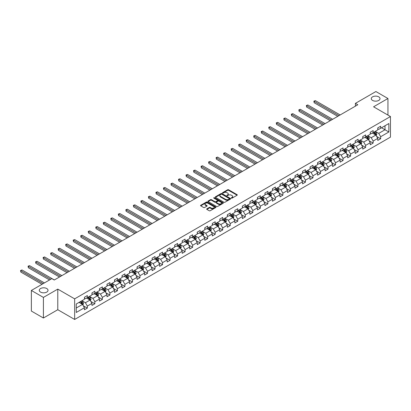 <?xml version="1.0" encoding="UTF-8"?>
<svg xmlns="http://www.w3.org/2000/svg" width="411" height="411" viewBox="0 0 411 411"><rect width="100%" height="100%" fill="white"/><g stroke="black" fill="none" stroke-linecap="round" stroke-linejoin="round"><path stroke-width="0.62" d="M231.408 198.133A0.468 0.272 0 0 0 232.071 198.133L237.101 195.23A0.668 0.385 0 0 0 237.296 194.953A0.668 0.385 0 0 0 237.101 194.68L228.583 189.764A0.668 0.385 0 0 0 227.632 189.764L222.608 192.667A0.468 0.272 0 0 0 223.271 193.052L223.918 192.672A2.142 1.238 0 0 1 226.949 192.672L227.658 193.083A2.142 1.238 0 0 1 228.285 193.956A2.142 1.238 0 0 1 227.658 194.835L227.006 195.21A0.468 0.272 0 0 0 227.668 195.59L228.321 195.215A2.142 1.238 0 0 1 231.352 195.215L232.061 195.626A2.142 1.238 0 0 1 232.688 196.499A2.142 1.238 0 0 1 232.061 197.372L231.408 197.748A0.468 0.272 0 0 0 231.408 198.133L231.408 197.748M46.741 288.532A4.362 2.517 0 0 0 41.984 287.988A4.362 2.517 0 0 0 39.292 290.315A4.362 2.517 0 0 0 40.566 292.098A4.362 2.517 0 0 0 45.323 292.642A4.362 2.517 0 0 0 48.015 290.315A4.362 2.517 0 0 0 46.741 288.532M378.737 96.857A4.362 2.517 0 0 0 373.979 96.313A4.362 2.517 0 0 0 371.287 98.64A4.362 2.517 0 0 0 372.561 100.423A4.362 2.517 0 0 0 377.319 100.967A4.362 2.517 0 0 0 380.011 98.64A4.362 2.517 0 0 0 378.737 96.857M206.861 208.834A0.668 0.385 0 0 0 206.661 209.107A0.668 0.385 0 0 0 206.861 209.384L209.25 210.761A0.668 0.385 0 0 0 210.196 210.761L215.78 207.54A0.668 0.385 0 0 0 215.975 207.262A0.668 0.385 0 0 0 215.78 206.99L207.262 202.073A0.668 0.385 0 0 0 206.317 202.073L200.732 205.295A0.668 0.385 0 0 0 200.537 205.572A0.668 0.385 0 0 0 200.732 205.844L203.62 207.509A0.668 0.385 0 0 0 204.565 207.509L206.954 206.132A0.668 0.385 0 0 0 207.149 205.854A0.668 0.385 0 0 0 206.954 205.582L205.521 204.755A1.788 1.033 0 0 1 204.997 204.026A1.788 1.033 0 0 1 206.101 203.07A1.788 1.033 0 0 1 208.053 203.296L213.663 206.533A1.788 1.033 0 0 1 214.188 207.262A1.788 1.033 0 0 1 213.083 208.218A1.788 1.033 0 0 1 211.131 207.997L210.196 207.457A0.668 0.385 0 0 0 209.25 207.457L206.861 208.834L206.861 209.384L209.25 208.012L209.25 207.457M57.781 289.118L43.412 297.415L31.359 290.454L31.359 311.055L43.412 318.011L57.781 309.714L74.653 319.46L74.653 298.859L57.781 289.118L57.781 309.714M387.943 115.09L387.943 98.501L373.573 106.793L390.45 116.539L74.653 298.859M387.943 98.501L375.89 91.54L355.397 103.372L355.397 106.156M31.359 290.454L51.848 278.622L54.262 280.014L357.811 104.764L355.397 103.372M223.969 202.263A0.668 0.385 0 0 0 224.915 202.263L230.499 199.042A0.668 0.385 0 0 0 230.694 198.765A0.668 0.385 0 0 0 230.499 198.492L221.981 193.576A0.668 0.385 0 0 0 221.031 193.576L215.446 196.797A0.668 0.385 0 0 0 215.251 197.075A0.668 0.385 0 0 0 215.446 197.347L223.969 202.263M214.003 198.23A0.468 0.272 0 0 1 214.48 198.297L214.48 197.742L223.137 202.741A0.668 0.385 0 0 1 223.337 203.013A0.668 0.385 0 0 1 223.137 203.291L217.553 206.512A0.668 0.385 0 0 1 216.607 206.512L208.089 201.596L210.478 200.224L210.478 199.669L208.089 201.046A0.668 0.385 0 0 0 207.894 201.323A0.668 0.385 0 0 0 208.089 201.596L208.089 201.046M210.478 200.224A0.668 0.385 0 0 1 211.424 200.224L211.424 199.669A0.668 0.385 0 0 0 210.478 199.669M211.424 199.669L214.881 201.662A0.668 0.385 0 0 0 215.826 201.662L217.414 200.748A0.668 0.385 0 0 0 217.609 200.476A0.668 0.385 0 0 0 217.414 200.203L213.818 198.123A0.468 0.272 0 0 1 214.48 197.742M74.653 319.46L390.45 137.135L390.45 116.539M83.31 305.779L87.332 308.101L87.332 306.072L91.961 303.4L91.961 305.43L94.854 303.76L94.854 301.725L99.483 299.054L99.483 301.088L102.375 299.419L102.375 297.384L107.004 294.713L107.004 296.747L109.896 295.072L109.896 293.043L114.525 290.372L114.525 292.401L117.418 290.731L117.418 288.702L122.046 286.03L122.046 288.06L124.939 286.39L124.939 284.361L129.568 281.684L129.568 283.718L132.46 282.049L132.46 280.014L137.089 277.343L137.089 279.377L139.981 277.708L139.981 275.673L144.61 273.002L144.61 275.031L147.503 273.361L147.503 271.332L152.132 268.66L152.132 270.69L155.024 269.02L155.024 266.991L159.653 264.314L159.653 266.349L162.545 264.679L162.545 262.644L167.174 259.973L167.174 262.007L170.067 260.338L170.067 258.303L174.696 255.632L174.696 257.666L177.588 255.991L177.588 253.962L182.217 251.291L182.217 253.32L185.109 251.65L185.109 249.621L189.738 246.949L189.738 248.979L192.631 247.309L192.631 245.275L197.259 242.603L197.259 244.637L200.152 242.968L200.152 240.933L204.781 238.262L204.781 240.296L207.673 238.627L207.673 236.592L212.302 233.921L212.302 235.95L215.194 234.28L215.194 232.251L219.823 229.579L219.823 231.609L222.716 229.939L222.716 227.91L227.345 225.233L227.345 227.268L230.237 225.598L230.237 223.563L234.866 220.892L234.866 222.926L237.758 221.257L237.758 219.222L242.387 216.551L242.387 218.585L245.28 216.91L245.28 214.881L249.909 212.21L249.909 214.239L252.801 212.569L252.801 210.54L257.43 207.868L257.43 209.898L260.322 208.228L260.322 206.194L264.951 203.522L264.951 205.557L267.844 203.887L267.844 201.852L272.472 199.181L272.472 201.215L275.365 199.546L275.365 197.511L279.994 194.84L279.994 196.869L282.886 195.199L282.886 193.17L287.515 190.499L287.515 192.528L290.407 190.858L290.407 188.829L295.036 186.152L295.036 188.187L297.929 186.517L297.929 184.482L302.558 181.811L302.558 183.845L305.45 182.176L305.45 180.141L310.079 177.47L310.079 179.504L312.971 177.829L312.971 175.8L317.6 173.129L317.6 175.158L320.493 173.488L320.493 171.459L325.122 168.787L325.122 170.817L328.014 169.147L328.014 167.113L332.643 164.441L332.643 166.476L335.535 164.806L335.535 162.771L340.164 160.1L340.164 162.134L343.057 160.465L343.057 158.43L347.685 155.759L347.685 157.788L350.578 156.118L350.578 154.089L355.207 151.418L355.207 153.447L358.099 151.777L358.099 149.748L362.728 147.071L362.728 149.106L365.62 147.436L365.62 145.402L370.249 142.73L370.249 144.764L373.142 143.095L373.142 141.06L377.771 138.389L377.771 140.418L380.663 138.748L380.663 136.719L388.857 131.988L388.857 123.526L385.004 125.751L385.004 129.758L388.857 131.988M87.332 308.101L84.44 309.771L84.44 307.741L76.246 312.473L76.246 304.012L84.44 299.28L84.44 297.245L87.332 295.576L87.332 297.61L91.961 294.934L91.961 292.904L94.854 291.235L94.854 293.264L99.483 290.592L99.483 288.563L102.375 286.893L102.375 288.923L107.004 286.251L107.004 284.217L109.896 282.547L109.896 284.582L114.525 281.91L114.525 279.876L117.418 278.206L117.418 280.24L122.046 277.564L122.046 275.534L124.939 273.865L124.939 275.894L129.568 273.223L129.568 271.193L132.46 269.524L132.46 271.553L137.089 268.881L137.089 266.847L139.981 265.177L139.981 267.212L144.61 264.54L144.61 262.506L147.503 260.836L147.503 262.87L152.132 260.199L152.132 258.165L155.024 256.495L155.024 258.524L159.653 255.853L159.653 253.823L162.545 252.154L162.545 254.183L167.174 251.511L167.174 249.482L170.067 247.812L170.067 249.842L174.696 247.17L174.696 245.136L177.588 243.466L177.588 245.501L182.217 242.829L182.217 240.795L185.109 239.125L185.109 241.159L189.738 238.483L189.738 236.453L192.631 234.784L192.631 236.813L197.259 234.142L197.259 232.112L200.152 230.443L200.152 232.472L204.781 229.8L204.781 227.766L207.673 226.096L207.673 228.131L212.302 225.459L212.302 223.425L215.194 221.755L215.194 223.79L219.823 221.118L219.823 219.084L222.716 217.414L222.716 219.443L227.345 216.772L227.345 214.742L230.237 213.073L230.237 215.102L234.866 212.43L234.866 210.401L237.758 208.726L237.758 210.761L242.387 208.089L242.387 206.055L245.28 204.385L245.28 206.42L249.909 203.748L249.909 201.714L252.801 200.044L252.801 202.078L257.43 199.402L257.43 197.372L260.322 195.703L260.322 197.732L264.951 195.061L264.951 193.031L267.844 191.362L267.844 193.391L272.472 190.719L272.472 188.685L275.365 187.015L275.365 189.05L279.994 186.378L279.994 184.344L282.886 182.674L282.886 184.709L287.515 182.037L287.515 180.003L290.407 178.333L290.407 180.362L295.036 177.691L295.036 175.661L297.929 173.992L297.929 176.021L302.558 173.35L302.558 171.32L305.45 169.645L305.45 171.68L310.079 169.008L310.079 166.974L312.971 165.304L312.971 167.339L317.6 164.667L317.6 162.633L320.493 160.963L320.493 162.997L325.122 160.321L325.122 158.292L328.014 156.622L328.014 158.651L332.643 155.98L332.643 153.95L335.535 152.281L335.535 154.31L340.164 151.638L340.164 149.604L343.057 147.934L343.057 149.969L347.685 147.297L347.685 145.263L350.578 143.593L350.578 145.628L355.207 142.951L355.207 140.922L358.099 139.252L358.099 141.281L362.728 138.61L362.728 136.58L365.62 134.911L365.62 136.94L370.249 134.269L370.249 132.239L373.142 130.564L373.142 132.599L377.771 129.927L377.771 127.893L380.663 126.223L380.663 128.258L388.857 123.526M86.562 298.052L90.035 300.056L85.406 302.727L81.933 300.724M84.44 298.165L85.406 298.72L87.332 297.61M85.406 302.727L87.332 306.072M90.035 300.056L91.961 303.4M94.083 293.711L97.556 295.715L92.927 298.386L89.454 296.382M91.961 293.824L92.927 294.379L94.854 293.264M92.927 298.386L94.854 301.725M97.556 295.715L99.483 299.054M101.604 289.37L105.077 291.373L100.448 294.045L96.975 292.041M99.483 289.478L100.448 290.038L102.375 288.923M100.448 294.045L102.375 297.384M105.077 291.373L107.004 294.713M109.126 285.029L112.599 287.032L107.97 289.704L104.497 287.7M107.004 285.136L107.97 285.696L109.896 284.582M107.97 289.704L109.896 293.043M112.599 287.032L114.525 290.372M116.647 280.682L120.12 282.686L115.491 285.362L112.018 283.354M114.525 280.795L115.491 281.35L117.418 280.24M115.491 285.362L117.418 288.702M120.12 282.686L122.046 286.03M124.168 276.341L127.641 278.345L123.012 281.016L119.539 279.012M122.046 276.454L123.012 277.009L124.939 275.894M123.012 281.016L124.939 284.361M127.641 278.345L129.568 281.684M131.69 272L135.162 274.003L130.534 276.675L127.061 274.671M129.568 272.113L130.534 272.668L132.46 271.553M130.534 276.675L132.46 280.014M135.162 274.003L137.089 277.343M139.211 267.659L142.684 269.662L138.055 272.334L134.582 270.33M137.089 267.767L138.055 268.326L139.981 267.212M138.055 272.334L139.981 275.673M142.684 269.662L144.61 273.002M146.732 263.312L150.205 265.321L145.576 267.993L142.103 265.989M144.61 263.425L145.576 263.98L147.503 262.87M145.576 267.993L147.503 271.332M150.205 265.321L152.132 268.66M154.253 258.971L157.726 260.975L153.098 263.646L149.625 261.643M152.132 259.084L153.098 259.639L155.024 258.524M153.098 263.646L155.024 266.991M157.726 260.975L159.653 264.314M161.775 254.63L165.248 256.634L160.619 259.305L157.146 257.301M159.653 254.743L160.619 255.298L162.545 254.183M160.619 259.305L162.545 262.644M165.248 256.634L167.174 259.973M169.296 250.289L172.769 252.292L168.14 254.964L164.667 252.96M167.174 250.397L168.14 250.957L170.067 249.842M168.14 254.964L170.067 258.303M172.769 252.292L174.696 255.632M176.817 245.948L180.29 247.951L175.661 250.623L172.188 248.619M174.696 246.055L175.661 246.615L177.588 245.501M175.661 250.623L177.588 253.962M180.29 247.951L182.217 251.291M184.339 241.601L187.812 243.605L183.183 246.281L179.71 244.273M182.217 241.714L183.183 242.269L185.109 241.159M183.183 246.281L185.109 249.621M187.812 243.605L189.738 246.949M191.86 237.26L195.333 239.264L190.704 241.935L187.231 239.932M189.738 237.373L190.704 237.928L192.631 236.813M190.704 241.935L192.631 245.275M195.333 239.264L197.259 242.603M199.381 232.919L202.854 234.922L198.225 237.594L194.752 235.59M197.259 233.032L198.225 233.587L200.152 232.472M198.225 237.594L200.152 240.933M202.854 234.922L204.781 238.262M206.903 228.578L210.375 230.581L205.747 233.253L202.274 231.249M204.781 228.686L205.747 229.246L207.673 228.131M205.747 233.253L207.673 236.592M210.375 230.581L212.302 233.921M214.424 224.231L217.897 226.235L213.268 228.912L209.795 226.908M212.302 224.344L213.268 224.899L215.194 223.79M213.268 228.912L215.194 232.251M217.897 226.235L219.823 229.579M221.945 219.89L225.418 221.894L220.789 224.565L217.316 222.562M219.823 220.003L220.789 220.558L222.716 219.443M220.789 224.565L222.716 227.91M225.418 221.894L227.345 225.233M229.466 215.549L232.939 217.553L228.311 220.224L224.838 218.22M227.345 215.662L228.311 216.217L230.237 215.102M228.311 220.224L230.237 223.563M232.939 217.553L234.866 220.892M236.988 211.208L240.461 213.211L235.832 215.883L232.359 213.879M234.866 211.316L235.832 211.876L237.758 210.761M235.832 215.883L237.758 219.222M240.461 213.211L242.387 216.551M244.509 206.861L247.982 208.87L243.353 211.542L239.88 209.538M242.387 206.974L243.353 207.534L245.28 206.42M243.353 211.542L245.28 214.881M247.982 208.87L249.909 212.21M252.03 202.52L255.503 204.524L250.874 207.201L247.401 205.192M249.909 202.633L250.874 203.188L252.801 202.078M250.874 207.201L252.801 210.54M255.503 204.524L257.43 207.868M259.552 198.179L263.025 200.183L258.396 202.854L254.923 200.851M257.43 198.292L258.396 198.847L260.322 197.732M258.396 202.854L260.322 206.194M263.025 200.183L264.951 203.522M267.073 193.838L270.546 195.841L265.917 198.513L262.444 196.509M264.951 193.946L265.917 194.506L267.844 193.391M265.917 198.513L267.844 201.852M270.546 195.841L272.472 199.181M274.594 189.497L278.067 191.5L273.438 194.172L269.965 192.168M272.472 189.605L273.438 190.165L275.365 189.05M273.438 194.172L275.365 197.511M278.067 191.5L279.994 194.84M282.116 185.15L285.588 187.154L280.96 189.831L277.487 187.822M279.994 185.263L280.96 185.818L282.886 184.709M280.96 189.831L282.886 193.17M285.588 187.154L287.515 190.499M289.637 180.809L293.11 182.813L288.481 185.484L285.008 183.481M287.515 180.922L288.481 181.477L290.407 180.362M288.481 185.484L290.407 188.829M293.11 182.813L295.036 186.152M297.158 176.468L300.631 178.472L296.002 181.143L292.529 179.139M295.036 176.581L296.002 177.136L297.929 176.021M296.002 181.143L297.929 184.482M300.631 178.472L302.558 181.811M304.679 172.127L308.152 174.13L303.524 176.802L300.051 174.798M302.558 172.235L303.524 172.795L305.45 171.68M303.524 176.802L305.45 180.141M308.152 174.13L310.079 177.47M312.201 167.78L315.674 169.789L311.045 172.461L307.572 170.457M310.079 167.894L311.045 168.448L312.971 167.339M311.045 172.461L312.971 175.8M315.674 169.789L317.6 173.129M319.722 163.439L323.195 165.443L318.566 168.114L315.093 166.111M317.6 163.552L318.566 164.107L320.493 162.997M318.566 168.114L320.493 171.459M323.195 165.443L325.122 168.787M327.243 159.098L330.716 161.102L326.087 163.773L322.614 161.77M325.122 159.211L326.087 159.766L328.014 158.651M326.087 163.773L328.014 167.113M330.716 161.102L332.643 164.441M334.765 154.757L338.238 156.761L333.609 159.432L330.136 157.428M332.643 154.865L333.609 155.425L335.535 154.31M333.609 159.432L335.535 162.771M338.238 156.761L340.164 160.1M342.286 150.416L345.759 152.419L341.13 155.091L337.657 153.087M340.164 150.524L341.13 151.084L343.057 149.969M341.13 155.091L343.057 158.43M345.759 152.419L347.685 155.759M349.807 146.069L353.28 148.073L348.651 150.75L345.178 148.741M347.685 146.182L348.651 146.737L350.578 145.628M348.651 150.75L350.578 154.089M353.28 148.073L355.207 151.418M357.329 141.728L360.801 143.732L356.173 146.403L352.7 144.4M355.207 141.841L356.173 142.396L358.099 141.281M356.173 146.403L358.099 149.748M360.801 143.732L362.728 147.071M364.85 137.387L368.323 139.391L363.694 142.062L360.221 140.059M362.728 137.5L363.694 138.055L365.62 136.94M363.694 142.062L365.62 145.402M368.323 139.391L370.249 142.73M372.371 133.046L375.839 135.049L371.215 137.721L367.742 135.717M370.249 133.154L371.215 133.714L373.142 132.599M371.215 137.721L373.142 141.06M375.839 135.049L377.771 138.389M381.531 127.754L385.004 129.758L378.737 133.38L375.264 131.376M377.771 128.813L378.737 129.367L380.663 128.258M378.737 133.38L380.663 136.719M43.412 297.415L43.412 318.011M76.246 308.019L82.513 304.402L79.04 302.393M82.513 304.402L84.44 307.741M376.635 136.426L380.663 138.748M369.114 140.768L373.142 143.095M361.593 145.109L365.62 147.436M354.071 149.455L358.099 151.777M346.55 153.796L350.578 156.118M339.029 158.137L343.057 160.465M331.507 162.479L335.535 164.806M323.986 166.825L328.014 169.147M316.465 171.166L320.493 173.488M308.944 175.507L312.971 177.829M301.422 179.848L305.45 182.176M293.901 184.19L297.929 186.517M286.38 188.536L290.407 190.858M278.863 192.877L282.886 195.199M271.342 197.218L275.365 199.546M263.821 201.56L267.844 203.887M256.3 205.906L260.322 208.228M248.778 210.247L252.801 212.569M241.257 214.588L245.28 216.91M233.736 218.929L237.758 221.257M226.214 223.271L230.237 225.598M218.693 227.617L222.716 229.939M211.172 231.958L215.194 234.28M203.65 236.299L207.673 238.627M196.129 240.641L200.152 242.968M188.608 244.987L192.631 247.309M181.087 249.328L185.109 251.65M173.565 253.669L177.588 255.991M166.044 258.01L170.067 260.338M158.523 262.357L162.545 264.679M151.001 266.698L155.024 269.02M143.48 271.039L147.503 273.361M135.959 275.38L139.981 277.708M128.438 279.721L132.46 282.049M120.916 284.068L124.939 286.39M113.395 288.409L117.418 290.731M105.874 292.75L109.896 295.072M98.352 297.091L102.375 299.419M90.831 301.438L94.854 303.76M231.599 198.2L232.061 197.932A2.142 1.238 0 0 0 232.688 197.054L232.688 196.499M228.285 193.956L228.285 194.516A2.142 1.238 0 0 1 227.658 195.389L227.196 195.657M237.101 194.68L237.101 195.23L228.583 190.319A0.668 0.385 0 0 0 227.632 190.319L222.793 193.113M230.499 198.492L230.499 199.042L221.981 194.131A0.668 0.385 0 0 0 221.031 194.131L215.456 197.352M229.312 198.96A0.468 0.272 0 0 0 229.312 198.575L221.837 194.259A0.468 0.272 0 0 0 221.175 194.259L220.491 194.655A2.142 1.238 0 0 0 219.859 195.528A2.142 1.238 0 0 0 220.491 196.401L225.598 199.356A2.142 1.238 0 0 0 228.629 199.356L229.312 198.96L229.312 199.515A0.468 0.272 0 0 0 229.451 199.325L229.451 198.765M219.859 195.528L219.859 196.088A2.142 1.238 0 0 0 220.491 196.961L220.491 196.401M229.312 199.515L228.629 199.91A2.142 1.238 0 0 1 225.598 199.91L220.491 196.961M211.424 200.224L214.881 202.217A0.668 0.385 0 0 0 215.826 202.217L217.414 201.303A0.668 0.385 0 0 0 217.609 201.03L217.609 200.476M214.48 198.297L223.132 203.296M218.467 203.733A1.788 1.033 0 0 0 220.414 203.959A1.788 1.033 0 0 0 221.524 203.003A1.788 1.033 0 0 0 221 202.269L219.022 201.128A0.668 0.385 0 0 0 218.077 201.128L216.489 202.048A0.668 0.385 0 0 0 216.294 202.32A0.668 0.385 0 0 0 216.489 202.592L218.467 203.733L218.467 204.288A1.788 1.033 0 0 0 220.414 204.514A1.788 1.033 0 0 0 221.524 203.558L221.524 203.003M216.294 202.32L216.294 202.875A0.668 0.385 0 0 0 216.489 203.147L216.489 202.592M218.467 204.288L216.489 203.147M214.188 207.262L214.188 207.822A1.788 1.033 0 0 1 213.083 208.778A1.788 1.033 0 0 1 211.131 208.552L210.196 208.012A0.668 0.385 0 0 0 209.25 208.012M204.997 204.026L204.997 204.586A1.788 1.033 0 0 0 205.521 205.315L205.521 204.755M206.944 206.137L205.521 205.315M215.77 207.545L207.262 202.628A0.668 0.385 0 0 0 206.317 202.628L200.738 205.849M376.224 135.707L376.795 134.263A1.808 1.043 -120 0 0 376.219 132.722L375.222 131.397M373.491 133.688L372.813 132.789M340.164 114.952L315.35 100.623L314.143 101.322L314.143 102.714L337.755 116.344M373.727 132.26L374.724 133.585A1.808 1.043 60 0 1 375.243 134.674L375.818 134.34A1.808 1.043 -120 0 0 375.305 133.251L374.308 131.926M373.856 132.188L374.96 133.662A0.92 0.529 60 0 1 375.125 133.94L375.818 134.34M314.143 102.714L313.876 101.168L338.957 115.645M313.876 101.168L315.35 100.623M368.703 140.048L369.273 138.605A1.808 1.043 -120 0 0 368.698 137.069L367.701 135.738M365.97 138.034L365.292 137.13M332.643 119.293L307.829 104.964L306.621 105.663L306.621 107.055L330.233 120.685M366.206 136.601L367.203 137.932A1.808 1.043 60 0 1 367.722 139.016L368.297 138.682A1.808 1.043 -120 0 0 367.783 137.598L366.787 136.267M366.335 136.529L367.439 138.004A0.92 0.529 60 0 1 367.604 138.281L368.297 138.682M306.621 107.055L306.359 105.509L331.436 119.991M306.359 105.509L307.829 104.964M361.182 144.395L361.752 142.946A1.808 1.043 -120 0 0 361.177 141.41L360.18 140.079M358.449 142.376L357.77 141.471M325.122 123.634L300.307 109.311L299.1 110.004L299.1 111.396L322.712 125.026M358.685 140.942L359.682 142.273A1.808 1.043 60 0 1 360.2 143.357L360.776 143.023A1.808 1.043 -120 0 0 360.262 141.939L359.265 140.608M358.813 140.87L359.918 142.345A0.92 0.529 60 0 1 360.082 142.622L360.776 143.023M299.1 111.396L298.838 109.85L323.914 124.333M298.838 109.85L300.307 109.311M353.66 148.736L354.231 147.292A1.808 1.043 -120 0 0 353.655 145.751L352.659 144.425M350.927 146.717L350.249 145.813M317.6 127.98L292.786 113.652L291.579 114.345L291.579 115.738L315.191 129.367M351.164 145.289L352.16 146.614A1.808 1.043 60 0 1 352.679 147.703L353.255 147.369A1.808 1.043 -120 0 0 352.741 146.28L351.744 144.955M351.292 145.211L352.397 146.686A0.92 0.529 60 0 1 352.561 146.968L353.255 147.369M291.579 115.738L291.317 114.196L316.393 128.674M291.317 114.196L292.786 113.652M346.139 153.077L346.709 151.633A1.808 1.043 -120 0 0 346.134 150.092L345.137 148.767M343.406 151.058L342.728 150.159M310.079 132.321L285.265 117.993L284.058 118.692L284.058 120.079L307.669 133.714M343.642 149.63L344.639 150.955A1.808 1.043 60 0 1 345.158 152.044L345.733 151.71A1.808 1.043 -120 0 0 345.219 150.621L344.223 149.296M343.771 149.558L344.875 151.027A0.92 0.529 60 0 1 345.04 151.31L345.733 151.71M284.058 120.079L283.796 118.538L308.872 133.015M283.796 118.538L285.265 117.993M338.618 157.418L339.188 155.975A1.808 1.043 -120 0 0 338.613 154.438L337.616 153.108M335.885 155.404L335.206 154.5M302.558 136.663L277.744 122.334L276.536 123.033L276.536 124.425L300.148 138.055M336.121 153.971L337.118 155.301A1.808 1.043 60 0 1 337.637 156.386L338.212 156.052A1.808 1.043 -120 0 0 337.698 154.968L336.701 153.637M336.249 153.899L337.354 155.373A0.92 0.529 60 0 1 337.518 155.651L338.212 156.052M276.536 124.425L276.274 122.879L301.35 137.356M276.274 122.879L277.744 122.334M331.096 161.764L331.667 160.316A1.808 1.043 -120 0 0 331.091 158.78L330.095 157.449M328.363 159.745L327.685 158.841M295.036 141.004L270.222 126.68L269.015 127.374L269.015 128.766L292.627 142.396M328.6 158.312L329.596 159.643A1.808 1.043 60 0 1 330.115 160.727L330.691 160.393A1.808 1.043 -120 0 0 330.177 159.309L329.18 157.978M328.728 158.24L329.833 159.715A0.92 0.529 60 0 1 329.997 159.992L330.691 160.393M269.015 128.766L268.753 127.22L293.829 141.703M268.753 127.22L270.222 126.68M323.575 166.106L324.145 164.662A1.808 1.043 -120 0 0 323.57 163.121L322.573 161.79M320.842 164.087L320.164 163.182M287.515 145.345L262.701 131.022L261.494 131.715L261.494 133.107L285.106 146.737M321.083 162.653L322.075 163.984A1.808 1.043 60 0 1 322.594 165.073L323.169 164.739A1.808 1.043 -120 0 0 322.656 163.65L321.659 162.319M321.207 162.581L322.311 164.056A0.92 0.529 60 0 1 322.476 164.338L323.169 164.739M261.494 133.107L261.232 131.561L286.308 146.044M261.232 131.561L262.701 131.022M316.054 170.447L316.624 169.003A1.808 1.043 -120 0 0 316.049 167.462L315.052 166.136M313.321 168.428L312.643 167.529M279.994 149.691L255.18 135.363L253.972 136.056L253.972 137.449L277.584 151.084M313.562 167L314.554 168.325A1.808 1.043 60 0 1 315.073 169.414L315.648 169.08A1.808 1.043 -120 0 0 315.134 167.991L314.138 166.666M313.685 166.928L314.79 168.397A0.92 0.529 60 0 1 314.954 168.68L315.648 169.08M253.972 137.449L253.71 135.907L278.786 150.385M253.71 135.907L255.18 135.363M308.533 174.788L309.103 173.344A1.808 1.043 -120 0 0 308.527 171.808L307.531 170.478M305.799 172.769L305.121 171.87M272.472 154.033L247.658 139.704L246.451 140.403L246.451 141.795L270.063 155.425M306.041 171.341L307.032 172.666A1.808 1.043 60 0 1 307.551 173.755L308.132 173.421A1.808 1.043 -120 0 0 307.613 172.332L306.616 171.007M306.164 171.269L307.269 172.743A0.92 0.529 60 0 1 307.433 173.021L308.132 173.421M246.451 141.795L246.189 140.249L271.265 154.726M246.189 140.249L247.658 139.704M301.011 179.129L301.582 177.686A1.808 1.043 -120 0 0 301.006 176.149L300.009 174.819M298.278 177.115L297.6 176.211M264.951 158.374L240.137 144.045L238.93 144.744L238.93 146.136L262.542 159.766M298.52 175.682L299.511 177.013A1.808 1.043 60 0 1 300.03 178.097L300.611 177.763A1.808 1.043 -120 0 0 300.092 176.679L299.095 175.348M298.643 175.61L299.747 177.084A0.92 0.529 60 0 1 299.912 177.362L300.611 177.763M238.93 146.136L238.668 144.59L263.744 159.072M238.668 144.59L240.137 144.045M293.49 183.476L294.06 182.027A1.808 1.043 -120 0 0 293.485 180.491L292.488 179.16M290.757 181.457L290.079 180.552M257.43 162.715L232.616 148.392L231.408 149.085L231.408 150.477L255.02 164.107M290.998 180.023L291.99 181.354A1.808 1.043 60 0 1 292.509 182.438L293.089 182.104A1.808 1.043 -120 0 0 292.57 181.02L291.574 179.689M291.122 179.951L292.226 181.426A0.92 0.529 60 0 1 292.391 181.703L293.089 182.104M231.408 150.477L231.146 148.931L256.223 163.414M231.146 148.931L232.616 148.392M285.969 187.817L286.539 186.373A1.808 1.043 -120 0 0 285.964 184.832L284.967 183.506M283.236 185.798L282.557 184.899M249.909 167.061L225.094 152.733L223.887 153.426L223.887 154.819L247.499 168.448M283.477 184.369L284.469 185.695A1.808 1.043 60 0 1 284.987 186.784L285.568 186.45A1.808 1.043 -120 0 0 285.049 185.361L284.052 184.036M283.6 184.292L284.705 185.767A0.92 0.529 60 0 1 284.874 186.049L285.568 186.45M223.887 154.819L223.625 153.277L248.701 167.755M223.625 153.277L225.094 152.733M278.447 192.158L279.018 190.714A1.808 1.043 -120 0 0 278.442 189.173L277.451 187.848M275.714 190.139L275.036 189.24M242.387 171.402L217.573 157.074L216.366 157.773L216.366 159.16L239.978 172.795M275.956 188.711L276.947 190.036A1.808 1.043 60 0 1 277.466 191.125L278.047 190.791A1.808 1.043 -120 0 0 277.528 189.702L276.531 188.377M276.079 188.639L277.184 190.108A0.92 0.529 60 0 1 277.353 190.391L278.047 190.791M216.366 159.16L216.104 157.619L241.18 172.096M216.104 157.619L217.573 157.074M270.926 196.499L271.496 195.055A1.808 1.043 -120 0 0 270.921 193.519L269.929 192.189M268.193 194.485L267.515 193.581M234.866 175.744L210.052 161.415L208.845 162.114L208.845 163.506L232.456 177.136M268.434 193.052L269.426 194.382A1.808 1.043 60 0 1 269.945 195.466L270.525 195.133A1.808 1.043 -120 0 0 270.006 194.049L269.01 192.718M268.558 192.98L269.662 194.454A0.92 0.529 60 0 1 269.832 194.732L270.525 195.133M208.845 163.506L208.583 161.96L233.659 176.437M208.583 161.96L210.052 161.415M263.405 200.845L263.975 199.397A1.808 1.043 -120 0 0 263.4 197.861L262.408 196.53M260.672 198.826L259.993 197.922M227.345 180.085L202.531 165.761L201.323 166.455L201.323 167.847L224.935 181.477M260.913 197.393L261.905 198.724A1.808 1.043 60 0 1 262.424 199.808L263.004 199.474A1.808 1.043 -120 0 0 262.485 198.39L261.488 197.059M261.036 197.321L262.141 198.796A0.92 0.529 60 0 1 262.31 199.073L263.004 199.474M201.323 167.847L201.061 166.301L226.137 180.783M201.061 166.301L202.531 165.761M255.883 205.187L256.454 203.743A1.808 1.043 -120 0 0 255.878 202.202L254.887 200.876M253.15 203.168L252.472 202.263M219.823 184.426L195.009 170.103L193.802 170.796L193.802 172.188L217.414 185.818M253.392 201.734L254.383 203.065A1.808 1.043 60 0 1 254.902 204.154L255.483 203.82A1.808 1.043 -120 0 0 254.964 202.731L253.967 201.4M253.515 201.662L254.62 203.137A0.92 0.529 60 0 1 254.789 203.419L255.483 203.82M193.802 172.188L193.54 170.642L218.616 185.125M193.54 170.642L195.009 170.103M248.362 209.528L248.932 208.084A1.808 1.043 -120 0 0 248.357 206.543L247.365 205.217M245.629 207.509L244.951 206.61M212.302 188.772L187.488 174.444L186.281 175.137L186.281 176.53L209.893 190.165M245.87 206.081L246.862 207.406A1.808 1.043 60 0 1 247.381 208.495L247.961 208.161A1.808 1.043 -120 0 0 247.443 207.072L246.446 205.747M245.994 206.009L247.098 207.478A0.92 0.529 60 0 1 247.268 207.761L247.961 208.161M186.281 176.53L186.019 174.988L211.1 189.466M186.019 174.988L187.488 174.444M240.841 213.869L241.411 212.425A1.808 1.043 -120 0 0 240.836 210.889L239.844 209.559M238.108 211.855L237.43 210.951M204.781 193.113L179.967 178.785L178.759 179.484L178.759 180.876L202.371 194.506M238.349 210.422L239.341 211.747A1.808 1.043 60 0 1 239.86 212.836L240.44 212.502A1.808 1.043 -120 0 0 239.921 211.413L238.925 210.088M238.472 210.35L239.577 211.824A0.92 0.529 60 0 1 239.747 212.102L240.44 212.502M178.759 180.876L178.497 179.33L203.579 193.807M178.497 179.33L179.967 178.785M233.32 218.21L233.895 216.767A1.808 1.043 -120 0 0 233.314 215.23L232.323 213.9M230.586 216.196L229.908 215.292M197.259 197.455L172.445 183.126L171.238 183.825L171.238 185.217L194.85 198.847M230.828 214.763L231.819 216.094A1.808 1.043 60 0 1 232.338 217.178L232.919 216.844A1.808 1.043 -120 0 0 232.4 215.76L231.403 214.429M230.951 214.691L232.056 216.165A0.92 0.529 60 0 1 232.225 216.443L232.919 216.844M171.238 185.217L170.976 183.671L196.057 198.153M170.976 183.671L172.445 183.126M225.798 222.556L226.374 221.108A1.808 1.043 -120 0 0 225.793 219.572L224.802 218.241M223.065 220.537L222.387 219.633M189.738 201.796L164.924 187.473L163.717 188.166L163.717 189.558L187.329 203.188M223.307 219.104L224.298 220.435A1.808 1.043 60 0 1 224.817 221.519L225.398 221.185A1.808 1.043 -120 0 0 224.879 220.101L223.882 218.77M223.43 219.032L224.534 220.507A0.92 0.529 60 0 1 224.704 220.784L225.398 221.185M163.717 189.558L163.455 188.012L188.536 202.495M163.455 188.012L164.924 187.473M218.277 226.898L218.852 225.454A1.808 1.043 -120 0 0 218.272 223.913L217.28 222.587M215.544 224.879L214.866 223.98M182.217 206.142L157.403 191.814L156.195 192.507L156.195 193.9L179.807 207.534M215.785 223.45L216.777 224.776A1.808 1.043 60 0 1 217.296 225.865L217.876 225.531A1.808 1.043 -120 0 0 217.357 224.442L216.361 223.116M215.909 223.373L217.013 224.848A0.92 0.529 60 0 1 217.183 225.13L217.876 225.531M156.195 193.9L155.933 192.358L181.015 206.836M155.933 192.358L157.403 191.814M210.756 231.239L211.331 229.795A1.808 1.043 -120 0 0 210.751 228.254L209.759 226.929M208.023 229.22L207.344 228.321M174.696 210.483L149.881 196.155L148.674 196.854L148.674 198.246L172.286 211.876M208.264 227.792L209.256 229.117A1.808 1.043 60 0 1 209.774 230.206L210.355 229.872A1.808 1.043 -120 0 0 209.836 228.783L208.839 227.458M208.387 227.72L209.492 229.194A0.92 0.529 60 0 1 209.661 229.472L210.355 229.872M148.674 198.246L148.412 196.699L173.493 211.177M148.412 196.699L149.881 196.155M203.234 235.58L203.81 234.136A1.808 1.043 -120 0 0 203.229 232.6L202.238 231.27M200.501 233.566L199.823 232.662M167.174 214.825L142.36 200.496L141.153 201.195L141.153 202.587L164.765 216.217M200.743 232.133L201.734 233.463A1.808 1.043 60 0 1 202.253 234.547L202.834 234.213A1.808 1.043 -120 0 0 202.315 233.129L201.318 231.799M200.866 232.061L201.971 233.535A0.92 0.529 60 0 1 202.14 233.813L202.834 234.213M141.153 202.587L140.891 201.041L165.972 215.523M140.891 201.041L142.36 200.496M195.713 239.926L196.288 238.478A1.808 1.043 -120 0 0 195.708 236.942L194.716 235.611M192.98 237.907L192.302 237.003M159.653 219.166L134.839 204.842L133.632 205.536L133.632 206.928L157.243 220.558M193.221 236.474L194.213 237.805A1.808 1.043 60 0 1 194.732 238.889L195.312 238.555A1.808 1.043 -120 0 0 194.793 237.471L193.797 236.14M193.345 236.402L194.449 237.877A0.92 0.529 60 0 1 194.619 238.154L195.312 238.555M133.632 206.928L133.37 205.382L158.451 219.864M133.37 205.382L134.839 204.842M188.192 244.268L188.767 242.824A1.808 1.043 -120 0 0 188.187 241.283L187.195 239.957M185.459 242.249L184.78 241.344M152.132 223.512L127.318 209.184L126.11 209.877L126.11 211.269L149.722 224.899M185.7 240.82L186.692 242.146A1.808 1.043 60 0 1 187.21 243.235L187.791 242.901A1.808 1.043 -120 0 0 187.272 241.812L186.275 240.481M185.823 240.743L186.928 242.218A0.92 0.529 60 0 1 187.097 242.5L187.791 242.901M126.11 211.269L125.848 209.723L150.929 224.206M125.848 209.723L127.318 209.184M180.67 248.609L181.246 247.165A1.808 1.043 -120 0 0 180.665 245.624L179.674 244.298M177.937 246.59L177.259 245.691M144.61 227.853L119.796 213.525L118.589 214.223L118.589 215.611L142.201 229.246M178.179 245.162L179.17 246.487A1.808 1.043 60 0 1 179.689 247.576L180.27 247.242A1.808 1.043 -120 0 0 179.751 246.153L178.754 244.828M178.302 245.09L179.407 246.559A0.92 0.529 60 0 1 179.576 246.841L180.27 247.242M118.589 215.611L118.327 214.069L143.408 228.547M118.327 214.069L119.796 213.525M173.149 252.95L173.725 251.506A1.808 1.043 -120 0 0 173.144 249.97L172.152 248.64M170.416 250.936L169.738 250.032M137.089 232.194L112.275 217.866L111.068 218.565L111.068 219.957L134.68 233.587M170.657 249.503L171.649 250.833A1.808 1.043 60 0 1 172.168 251.917L172.748 251.583A1.808 1.043 -120 0 0 172.23 250.494L171.233 249.169M170.781 249.431L171.885 250.905A0.92 0.529 60 0 1 172.055 251.183L172.748 251.583M111.068 219.957L110.806 218.411L135.887 232.888M110.806 218.411L112.275 217.866M165.628 257.291L166.203 255.848A1.808 1.043 -120 0 0 165.623 254.311L164.631 252.981M162.895 255.277L162.217 254.373M129.568 236.536L104.754 222.212L103.546 222.906L103.546 224.298L127.158 237.928M163.136 253.844L164.128 255.174A1.808 1.043 60 0 1 164.647 256.259L165.227 255.925A1.808 1.043 -120 0 0 164.708 254.841L163.712 253.51M163.259 253.772L164.364 255.246A0.92 0.529 60 0 1 164.534 255.524L165.227 255.925M103.546 224.298L103.284 222.752L128.366 237.234M103.284 222.752L104.754 222.212M158.107 261.637L158.682 260.189A1.808 1.043 -120 0 0 158.101 258.653L157.11 257.322M155.373 259.618L154.695 258.714M122.046 240.877L97.232 226.553L96.025 227.247L96.025 228.639L119.637 242.269M155.615 258.185L156.606 259.516A1.808 1.043 60 0 1 157.125 260.605L157.706 260.266A1.808 1.043 -120 0 0 157.187 259.182L156.19 257.851M155.738 258.113L156.843 259.588A0.92 0.529 60 0 1 157.012 259.87L157.706 260.266M96.025 228.639L95.763 227.093L120.844 241.576M95.763 227.093L97.232 226.553M150.585 265.979L151.161 264.535A1.808 1.043 -120 0 0 150.58 262.994L149.589 261.668M147.852 263.96L147.179 263.061M114.525 245.223L89.711 230.895L88.504 231.588L88.504 232.98L112.116 246.615M148.094 262.531L149.09 263.857A1.808 1.043 60 0 1 149.604 264.946L150.185 264.612A1.808 1.043 -120 0 0 149.666 263.523L148.669 262.197M148.217 262.454L149.321 263.929A0.92 0.529 60 0 1 149.491 264.211L150.185 264.612M88.504 232.98L88.242 231.439L113.323 245.917M88.242 231.439L89.711 230.895M143.064 270.32L143.639 268.876A1.808 1.043 -120 0 0 143.059 267.335L142.067 266.009M140.331 268.301L139.658 267.402M107.004 249.564L82.19 235.236L80.988 235.935L80.988 237.327L104.594 250.957M140.572 266.873L141.569 268.198A1.808 1.043 60 0 1 142.083 269.287L142.663 268.953A1.808 1.043 -120 0 0 142.144 267.864L141.148 266.539M140.696 266.801L141.8 268.275A0.92 0.529 60 0 1 141.97 268.553L142.663 268.953M80.988 237.327L80.72 235.78L105.802 250.258M80.72 235.78L82.19 235.236M135.543 274.661L136.118 273.217A1.808 1.043 -120 0 0 135.538 271.681L134.546 270.351M132.81 272.647L132.137 271.743M99.483 253.906L74.668 239.577L73.466 240.276L73.466 241.668L97.073 255.298M133.051 271.214L134.048 272.544A1.808 1.043 60 0 1 134.561 273.628L135.142 273.294A1.808 1.043 -120 0 0 134.623 272.21L133.626 270.88M133.174 271.142L134.279 272.616A0.92 0.529 60 0 1 134.448 272.894L135.142 273.294M73.466 241.668L73.199 240.122L98.28 254.604M73.199 240.122L74.668 239.577M128.021 279.007L128.597 277.559A1.808 1.043 -120 0 0 128.016 276.022L127.025 274.692M125.288 276.988L124.615 276.084M91.961 258.247L67.147 243.923L65.945 244.617L65.945 246.009L89.552 259.639M125.53 275.555L126.526 276.886A1.808 1.043 60 0 1 127.04 277.97L127.621 277.636A1.808 1.043 -120 0 0 127.102 276.552L126.105 275.221M125.653 275.483L126.758 276.957A0.92 0.529 60 0 1 126.927 277.235L127.621 277.636M65.945 246.009L65.678 244.463L90.759 258.945M65.678 244.463L67.147 243.923M120.5 283.349L121.075 281.905A1.808 1.043 -120 0 0 120.495 280.364L119.503 279.038M117.767 281.33L117.094 280.425M84.44 262.593L59.626 248.265L58.424 248.958L58.424 250.35L82.03 263.98M118.008 279.901L119.005 281.227A1.808 1.043 60 0 1 119.519 282.316L120.099 281.982A1.808 1.043 -120 0 0 119.58 280.893L118.584 279.567M118.132 279.824L119.236 281.299A0.92 0.529 60 0 1 119.406 281.581L120.099 281.982M58.424 250.35L58.157 248.809L83.238 263.287M58.157 248.809L59.626 248.265M112.979 287.69L113.554 286.246A1.808 1.043 -120 0 0 112.974 284.705L111.982 283.379M110.246 285.671L109.573 284.772M76.919 266.934L52.105 252.606L50.902 253.304L50.902 254.692L74.509 268.326M110.487 284.242L111.484 285.568A1.808 1.043 60 0 1 111.998 286.657L112.578 286.323A1.808 1.043 -120 0 0 112.059 285.234L111.062 283.909M110.61 284.171L111.715 285.64A0.92 0.529 60 0 1 111.884 285.922L112.578 286.323M50.902 254.692L50.635 253.15L75.716 267.628M50.635 253.15L52.105 252.606M105.457 292.031L106.033 290.587A1.808 1.043 -120 0 0 105.457 289.051L104.461 287.721M102.724 290.017L102.051 289.113M69.397 271.275L44.583 256.947L43.381 257.646L43.381 259.038L66.988 272.668M102.966 288.584L103.962 289.914A1.808 1.043 60 0 1 104.476 290.998L105.057 290.664A1.808 1.043 -120 0 0 104.538 289.58L103.541 288.25M103.089 288.512L104.194 289.986A0.92 0.529 60 0 1 104.363 290.264L105.057 290.664M43.381 259.038L43.114 257.492L68.195 271.969M43.114 257.492L44.583 256.947M97.936 296.377L98.512 294.928A1.808 1.043 -120 0 0 97.936 293.392L96.939 292.062M95.203 294.358L94.53 293.454M61.876 275.617L37.062 261.293L35.86 261.987L35.86 263.379L59.467 277.009M95.444 292.925L96.441 294.255A1.808 1.043 60 0 1 96.955 295.339L97.535 295.006A1.808 1.043 -120 0 0 97.017 293.922L96.025 292.591M95.568 292.853L96.672 294.327A0.92 0.529 60 0 1 96.842 294.605L97.535 295.006M35.86 263.379L35.593 261.833L60.674 276.315M35.593 261.833L37.062 261.293M90.415 300.718L90.99 299.275A1.808 1.043 -120 0 0 90.415 297.734L89.418 296.403M87.682 298.699L87.009 297.795M54.355 279.958L29.541 265.634L28.338 266.328L28.338 267.72L49.536 279.958M87.923 297.266L88.92 298.597A1.808 1.043 60 0 1 89.434 299.686L90.014 299.352A1.808 1.043 -120 0 0 89.495 298.263L88.504 296.932M88.046 297.194L89.151 298.669A0.92 0.529 60 0 1 89.321 298.951L90.014 299.352M28.338 267.72L28.071 266.174L50.743 279.264M28.071 266.174L29.541 265.634M82.894 305.06L83.469 303.616A1.808 1.043 -120 0 0 82.894 302.075L81.897 300.749M80.16 303.041L79.487 302.142M44.424 282.912L22.019 269.976L20.817 270.669L20.817 272.061L42.014 284.304M80.402 301.612L81.399 302.938A1.808 1.043 60 0 1 81.912 304.027L82.493 303.693A1.808 1.043 -120 0 0 81.974 302.604L80.982 301.278M80.525 301.54L81.63 303.01A0.92 0.529 60 0 1 81.799 303.292L82.493 303.693M20.817 272.061L20.55 270.52L43.222 283.605M20.55 270.52L22.019 269.976M232.061 197.932L232.061 197.372M227.006 195.59L227.006 195.21M227.658 195.389L227.658 194.835M222.608 193.052L222.608 192.667M227.632 190.319L227.632 189.764M228.583 190.319L228.583 189.764M215.446 197.347L215.446 196.797M221.031 194.131L221.031 193.576M221.981 194.131L221.981 193.576M225.598 199.91L225.598 199.356M228.629 199.91L228.629 199.356M214.881 202.217L214.881 201.662M215.826 202.217L215.826 201.662M217.414 201.303L217.414 200.748M223.137 203.291L223.137 202.741M210.196 208.012L210.196 207.457M211.131 208.552L211.131 207.997M206.954 206.132L206.954 205.582M200.732 205.844L200.732 205.295M206.317 202.628L206.317 202.073M207.262 202.628L207.262 202.073M215.78 207.54L215.78 206.99M375.664 134.947L376.784 134.299M375.305 133.251L376.219 132.722M374.02 133.996L374.724 133.585M368.143 139.288L369.263 138.641M367.783 137.598L368.698 137.069M366.499 138.337L367.203 137.932M360.622 143.629L361.742 142.982M360.262 141.939L361.177 141.41M358.978 142.679L359.682 142.273M353.1 147.97L354.22 147.323M352.741 146.28L353.655 145.751M351.456 147.025L352.16 146.614M345.579 152.317L346.699 151.669M345.219 150.621L346.134 150.092M343.935 151.366L344.639 150.955M338.058 156.658L339.178 156.01M337.698 154.968L338.613 154.438M336.414 155.707L337.118 155.301M330.536 160.999L331.656 160.352M330.177 159.309L331.091 158.78M328.892 160.049L329.596 159.643M323.015 165.34L324.135 164.693M322.656 163.65L323.57 163.121M321.371 164.39L322.075 163.984M315.494 169.686L316.614 169.039M315.134 167.991L316.049 167.462M313.85 168.736L314.554 168.325M307.973 174.028L309.093 173.38M307.613 172.332L308.527 171.808M306.329 173.077L307.032 172.666M300.451 178.369L301.571 177.722M300.092 176.679L301.006 176.149M298.807 177.418L299.511 177.013M292.93 182.71L294.05 182.063M292.57 181.02L293.485 180.491M291.286 181.76L291.99 181.354M285.409 187.051L286.529 186.404M285.049 185.361L285.964 184.832M283.765 186.106L284.469 185.695M277.887 191.398L279.007 190.75M277.528 189.702L278.442 189.173M276.243 190.447L276.947 190.036M270.366 195.739L271.486 195.091M270.006 194.049L270.921 193.519M268.722 194.788L269.426 194.382M262.845 200.08L263.965 199.433M262.485 198.39L263.4 197.861M261.201 199.13L261.905 198.724M255.323 204.421L256.443 203.774M254.964 202.731L255.878 202.202M253.679 203.471L254.383 203.065M247.802 208.767L248.922 208.12M247.443 207.072L248.357 206.543M246.158 207.817L246.862 207.406M240.281 213.109L241.401 212.461M239.921 211.413L240.836 210.889M238.637 212.158L239.341 211.747M232.76 217.45L233.88 216.803M232.4 215.76L233.314 215.23M231.116 216.499L231.819 216.094M225.238 221.791L226.358 221.144M224.879 220.101L225.793 219.572M223.594 220.841L224.298 220.435M217.717 226.132L218.837 225.485M217.357 224.442L218.272 223.913M216.073 225.187L216.777 224.776M210.196 230.479L211.316 229.831M209.836 228.783L210.751 228.254M208.552 229.528L209.256 229.117M202.674 234.82L203.794 234.172M202.315 233.129L203.229 232.6M201.03 233.869L201.734 233.463M195.153 239.161L196.273 238.514M194.793 237.471L195.708 236.942M193.509 238.21L194.213 237.805M187.632 243.502L188.752 242.855M187.272 241.812L188.187 241.283M185.988 242.552L186.692 242.146M180.11 247.848L181.23 247.201M179.751 246.153L180.665 245.624M178.466 246.898L179.17 246.487M172.589 252.19L173.709 251.542M172.23 250.494L173.144 249.97M170.945 251.239L171.649 250.833M165.068 256.531L166.188 255.883M164.708 254.841L165.623 254.311M163.424 255.58L164.128 255.174M157.547 260.872L158.667 260.225M157.187 259.182L158.101 258.653M155.903 259.922L156.606 259.516M150.025 265.213L151.145 264.571M149.666 263.523L150.58 262.994M148.381 264.268L149.09 263.857M142.504 269.559L143.624 268.912M142.144 267.864L143.059 267.335M140.86 268.609L141.569 268.198M134.983 273.901L136.103 273.253M134.623 272.21L135.538 271.681M133.339 272.95L134.048 272.544M127.461 278.242L128.581 277.595M127.102 276.552L128.016 276.022M125.817 277.291L126.526 276.886M119.94 282.583L121.06 281.936M119.58 280.893L120.495 280.364M118.296 281.638L119.005 281.227M112.419 286.929L113.539 286.282M112.059 285.234L112.974 284.705M110.775 285.979L111.484 285.568M104.897 291.271L106.017 290.623M104.538 289.58L105.457 289.051M103.253 290.32L103.962 289.914M97.376 295.612L98.496 294.964M97.017 293.922L97.936 293.392M95.732 294.661L96.441 294.255M89.855 299.953L90.975 299.306M89.495 298.263L90.415 297.734M88.211 299.002L88.92 298.597M82.334 304.299L83.454 303.652M81.974 302.604L82.894 302.075M80.69 303.349L81.399 302.938"/></g></svg>
